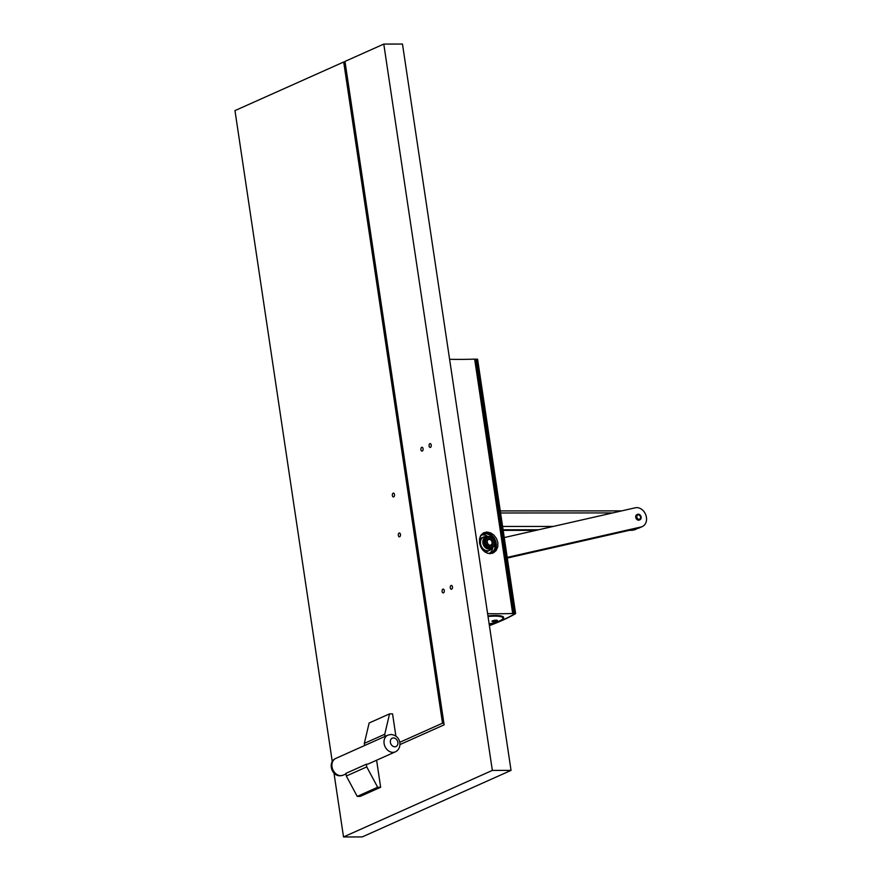 <?xml version="1.0" encoding="UTF-8"?>
<svg xmlns="http://www.w3.org/2000/svg" width="881" height="881" viewBox="0 0 881 881"><rect width="100%" height="100%" fill="white"/><g stroke="black" fill="none" stroke-linecap="round" stroke-linejoin="round"><path stroke-width="1.32" d="M346.321 776.029L345.925 773.364L366.353 764.234L366.749 766.888L346.321 776.029L357.223 796.402L360.208 796.391L380.636 787.262L376.594 760.226M366.749 766.888L377.652 787.262L357.223 796.402M377.652 787.262L380.636 787.262M385.074 736.384L384.755 734.258L389.556 713.863L392.552 713.852L395.888 736.164M364.646 745.513L364.327 743.388L369.128 722.993L389.556 713.863M364.327 743.388L384.755 734.258M366.353 764.234A9.151 7.246 65.9 0 0 368.765 763.728L395.316 751.856C402.562 748.63 401.417 735.371 390.911 734.49L387.849 735.139A9.151 7.246 65.9 0 0 384.105 743.509A9.151 7.246 65.9 0 0 392.904 752.363A9.151 7.246 65.9 0 0 395.316 751.856M451.634 589.202A1.927 1.112 89.9 0 1 451.358 589.257A1.927 1.112 89.9 0 1 450.257 587.583A1.927 1.112 89.9 0 1 451.083 585.469A1.927 1.112 89.9 0 1 451.358 585.413A1.927 1.112 89.9 0 1 452.46 587.087A1.927 1.112 89.9 0 1 451.634 589.202M511.035 770.39L362.223 836.928L343.524 836.95L492.336 770.412L511.035 770.39L402.485 44.05L383.786 44.072L344.978 61.428L444.123 724.843L399.952 744.588M334.725 773.749L334.119 774.025L343.524 836.95M492.336 770.412L383.786 44.072M430.446 447.383A1.927 1.112 89.9 0 1 430.17 447.449A1.927 1.112 89.9 0 1 429.069 445.764A1.927 1.112 89.9 0 1 429.884 443.661A1.927 1.112 89.9 0 1 430.159 443.606A1.927 1.112 89.9 0 1 431.261 445.279A1.927 1.112 89.9 0 1 430.446 447.383M443.462 592.847A1.927 1.112 89.9 0 1 443.187 592.913A1.927 1.112 89.9 0 1 442.086 591.228A1.927 1.112 89.9 0 1 442.912 589.125A1.927 1.112 89.9 0 1 443.187 589.07A1.927 1.112 89.9 0 1 444.288 590.744A1.927 1.112 89.9 0 1 443.462 592.847M422.274 451.039A1.927 1.112 89.9 0 1 421.999 451.105A1.927 1.112 89.9 0 1 420.898 449.42A1.927 1.112 89.9 0 1 421.713 447.317A1.927 1.112 89.9 0 1 421.988 447.262A1.927 1.112 89.9 0 1 423.089 448.936A1.927 1.112 89.9 0 1 422.274 451.039M399.754 742.309L442.515 723.191L343.7 62L234.974 110.61L332.269 761.602M345.066 62L343.7 62M442.515 723.191L443.881 723.191M393.708 496.884A1.927 1.112 89.9 0 1 393.433 496.95A1.927 1.112 89.9 0 1 392.331 495.265A1.927 1.112 89.9 0 1 393.157 493.162A1.927 1.112 89.9 0 1 393.433 493.107A1.927 1.112 89.9 0 1 394.534 494.781A1.927 1.112 89.9 0 1 393.708 496.884M399.677 536.771A1.927 1.112 89.9 0 1 399.401 536.837A1.927 1.112 89.9 0 1 398.3 535.152A1.927 1.112 89.9 0 1 399.115 533.049A1.927 1.112 89.9 0 1 399.39 532.994A1.927 1.112 89.9 0 1 400.492 534.668A1.927 1.112 89.9 0 1 399.677 536.771M489.407 625.653A165.298 33.588 171.5 0 0 515.528 613.672L513.81 613.694L514.878 613.738L513.81 613.694L475.795 359.327L513.81 613.694L512.676 613.506L474.661 359.14L475.322 359.14L513.348 613.506M513.92 613.583L475.542 359.327M475.905 359.217L476.918 359.129L514.933 613.495M477.513 359.305L476.918 359.129M514.878 613.738L514.79 613.837A164.747 33.478 171.5 0 1 501.917 620.356A164.747 33.478 171.5 0 1 489.384 625.488A164.835 33.5 171.5 0 0 501.994 620.356A164.835 33.5 171.5 0 0 515.121 613.694L514.812 613.605M484.77 536.705A7.323 5.793 65.9 0 0 483.449 537.069L480.42 538.423A7.323 5.793 65.9 0 0 479.506 538.974M485.233 552.145A7.323 5.793 65.9 0 0 486.389 551.792L489.418 550.438A7.323 5.793 65.9 0 0 490.574 549.7M494.88 542.035A10.065 7.973 -114.1 0 1 495.199 543.511A10.065 7.973 -114.1 0 1 491.08 552.717A10.065 7.973 -114.1 0 1 487.369 553.202M480.475 535.978A10.253 8.116 -114.1 0 1 489.208 534.448A10.253 8.116 -114.1 0 1 495.452 543.467A10.253 8.116 -114.1 0 1 487.975 553.389M488.856 536.639L489.935 536.419A6.266 4.967 65.9 0 1 490.332 536.54L491.345 538.093L492.413 537.63A5.848 4.625 -114.1 0 1 492.644 537.817L492.82 539.348L493.966 539.436A5.848 4.625 -114.1 0 1 494.12 539.701L493.657 540.846L494.847 541.694A5.848 4.625 -114.1 0 1 494.902 541.991L494.032 542.817L494.924 544.029A5.848 4.625 -114.1 0 1 494.869 544.304L493.701 544.59L494.164 546.022A5.848 4.625 -114.1 0 1 494.021 546.231L492.633 547.519M494.021 546.231L492.732 545.967L492.721 547.343A5.848 4.625 -114.1 0 1 492.501 547.442L491.455 546.583L490.827 547.751A5.848 4.625 -114.1 0 1 490.695 547.74A5.848 4.625 -114.1 0 1 490.574 547.729L487.744 548.797L488.812 547.189A5.848 4.625 -114.1 0 1 488.57 547.046L488.162 545.559L487.028 545.735A5.848 4.625 -114.1 0 1 486.841 545.504L487.061 544.293L485.794 543.665A5.848 4.625 -114.1 0 1 485.684 543.379L486.356 542.366L485.299 541.319A5.848 4.625 -114.1 0 1 485.299 541.022L486.345 540.416L485.651 539.106A5.848 4.625 -114.1 0 1 485.75 538.853L487.017 538.776L486.775 537.41A5.848 4.625 -114.1 0 1 486.962 537.245L488.261 537.729L488.481 536.529L487.788 536.364A6.266 4.967 65.9 0 1 488.173 536.287L489.66 537.564L490.475 536.606L489.935 536.419M492.413 537.63L491.047 537.531M502.28 619.354A19.767 4.02 171.5 0 0 503.69 617.515A19.767 4.02 171.5 0 0 495.166 615.5A19.767 4.02 171.5 0 0 487.953 615.907M489.858 548.929L490.827 547.751M486.863 532.036L490.497 532.818L493.867 535.064L496.565 538.687L497.875 542.729L497.776 546.804L496.168 550.504L493.47 552.839L490.1 553.664C484.495 553.015 480.96 549.392 479.506 542.795L479.55 538.665L480.949 535.174L483.515 532.851L486.863 532.036M492.336 553.312A11.167 8.843 65.9 0 0 495.651 541.176A11.167 8.843 65.9 0 0 485.453 532.664A11.167 8.843 65.9 0 0 483.24 533.005M490.574 547.729L489.781 546.462L488.812 547.189M494.869 544.304L493.955 545.427M513.524 613.528L475.322 359.14M492.732 547.773A11.167 8.843 -114.1 0 0 492.754 547.453A10.065 7.973 -114.1 0 1 489.77 553.136M474.661 359.14A170.033 34.557 -8.5 0 1 449.596 359.283M512.676 613.506A170.033 34.557 -8.5 0 1 487.611 613.661M494.164 546.022L493.988 546.484A6.266 4.967 65.9 0 1 493.756 546.815M494.902 541.991L494.12 543.048M489.979 548.929L492.501 547.442M492.776 539.326L493.966 539.436M492.105 548.081A6.266 4.967 65.9 0 0 492.193 548.048A6.266 4.967 65.9 0 0 492.446 547.927L492.721 547.343M487.964 615.973A19.448 3.953 -8.5 0 1 494.99 615.588A19.448 3.953 -8.5 0 1 503.37 617.559A19.448 3.953 -8.5 0 1 503.073 618.44L502.699 618.925A18.997 3.854 -8.5 0 1 489.153 623.935M488.041 616.513A18.997 3.854 -8.5 0 1 494.803 616.138A18.997 3.854 -8.5 0 1 502.699 618.925M493.14 621.546A2.742 0.562 171.5 0 0 496.223 621.105A2.742 0.562 171.5 0 0 497.313 620.356A2.742 0.562 171.5 0 0 496.201 620.18A2.742 0.562 171.5 0 0 492.005 621.149A2.742 0.562 171.5 0 0 493.14 621.546M492.435 620.863L496.818 620.213M486.896 544.018L484.076 545.482L486.048 545.923A6.266 4.967 65.9 0 0 486.345 546.286L485.64 547.575L487.887 547.608A6.266 4.967 65.9 0 0 488.261 547.817M484.076 545.482L485.794 543.665M485.684 543.379L484.825 543.621A6.266 4.967 65.9 0 0 484.99 544.073M484.825 543.621L483.284 543.335L486.323 542.454M486.312 540.273L483.262 540.549L484.429 541.099A6.266 4.967 65.9 0 0 484.44 541.562L483.284 543.335M483.262 540.549L485.651 539.106M485.75 538.853L484.946 538.787A6.266 4.967 65.9 0 0 484.781 539.172M484.946 538.787L486.852 538.93M487.788 536.364L486.268 537.091A6.266 4.967 65.9 0 0 485.971 537.333L484.021 538.698M487.061 544.293L484.231 545.757M493.041 542.993A3.502 2.775 65.9 0 0 490.585 538.886A3.502 2.775 65.9 0 0 487.303 540.824A3.502 2.775 65.9 0 0 487.248 541.198A3.502 2.775 65.9 0 0 489.197 545.064A3.502 2.775 65.9 0 0 493.041 542.993M489.01 544.943A2.973 2.357 65.9 0 0 490.849 545.042A2.973 2.357 65.9 0 0 492.094 543.092A2.973 2.357 65.9 0 0 490.981 540.218A2.973 2.357 65.9 0 0 488.415 539.613A2.973 2.357 65.9 0 0 487.27 541.044M486.268 537.091L486.962 537.245M485.971 537.333L486.775 537.41M485.299 541.319L484.44 541.562M484.429 541.099L485.299 541.022M486.048 545.923L486.841 545.504M487.028 545.735L486.345 546.286M487.887 547.608L488.57 547.046M481.676 535.031A10.065 7.973 -114.1 0 1 487.667 536.408A11.167 8.843 -114.1 0 0 487.645 536.397M480.222 536.507A10.065 7.973 -114.1 0 1 482.865 534.338A10.065 7.973 -114.1 0 1 493.823 539.414M494.054 539.855A10.065 7.973 -114.1 0 1 494.77 541.65M507.214 557.398L641.126 526.959A10.065 7.973 65.9 0 0 642.304 526.563A10.065 7.973 65.9 0 0 646.026 515.594A10.065 7.973 65.9 0 0 635.675 507.709L504.251 537.575M639.639 519.889A2.973 2.357 -114.1 0 1 639.397 520.021A2.973 2.357 -114.1 0 1 639.044 520.142A2.973 2.357 -114.1 0 1 635.939 518.05A2.973 2.357 -114.1 0 1 636.963 514.592A2.973 2.357 -114.1 0 1 637.227 514.493M638.119 528.314A10.065 7.973 65.9 0 0 639.243 527.939L642.304 526.563M637.822 514.251A2.973 2.357 -114.1 0 1 640.928 516.332A2.973 2.357 -114.1 0 1 639.903 519.801A2.973 2.357 -114.1 0 1 639.551 519.911A2.973 2.357 -114.1 0 1 636.456 517.83A2.973 2.357 -114.1 0 1 637.481 514.361A2.973 2.357 -114.1 0 1 637.822 514.251M638.02 514.9A2.291 1.806 -114.1 0 1 639.353 519.261A2.291 1.806 -114.1 0 1 638.02 514.9M507.313 558.047L638.064 528.347L641.126 526.97M343.227 775.137L340.165 775.798C331.41 776.183 327.457 761.867 335.76 758.431A9.151 7.246 65.9 0 0 332.016 766.8A9.151 7.246 65.9 0 0 340.815 775.654A9.151 7.246 65.9 0 0 343.227 775.137L346.002 773.903M393.477 737.926A4.581 3.623 65.9 0 0 390.393 742.364A4.581 3.623 65.9 0 0 394.798 746.791A4.581 3.623 65.9 0 0 397.871 742.353A4.581 3.623 65.9 0 0 393.477 737.926M503.161 530.296L536.353 530.274M629.684 530.241L632.371 530.241L629.298 530.329M631.897 529.745L634.915 529.712L631.974 530.329M503.084 529.789L538.566 529.778M634.089 529.25L636.038 529.217L634.915 529.712M502.588 526.442L553.301 526.431M500.573 512.973L612.691 512.929M492.479 547.861A10.979 8.689 -114.1 0 1 491.972 550.394M485.189 535.219A10.979 8.689 -114.1 0 1 487.391 536.518M489.902 546.572L487.975 548.797M491.532 546.627L490.838 547.729M480.387 541.87A7.323 5.793 65.9 0 0 487.127 550.834A7.323 5.793 65.9 0 0 489.418 550.438L491.62 548.489A7.301 5.782 65.9 0 1 487.193 550.779A7.301 5.782 65.9 0 1 480.475 541.848A7.301 5.782 65.9 0 1 485.816 536.672A7.301 5.782 65.9 0 1 486.356 536.738L483.449 537.069A7.323 5.793 65.9 0 0 480.387 541.87M485.872 537.135A6.288 4.978 65.9 0 0 482.854 541.408A6.288 4.978 65.9 0 0 487.028 548.709A6.288 4.978 65.9 0 0 488.647 549.116A6.288 4.978 65.9 0 0 490.992 548.588M485.618 537.256A6.266 4.967 65.9 0 0 485.563 537.278A6.266 4.967 65.9 0 0 482.942 541.386A6.266 4.967 65.9 0 0 487.094 548.654A6.266 4.967 65.9 0 0 490.673 548.731L492.193 548.048M487.534 537.564L488.261 537.729M484.176 538.478L487.017 538.709M483.229 543.026L486.268 542.145M486.257 540.56L483.206 540.835M485.651 547.497L488.085 545.548M485.894 547.696L488.327 545.746M489.638 546.484L487.7 548.72M335.76 758.431L387.849 735.139M535.967 530.362L503.172 530.373M500.265 510.914L621.777 510.87M637.249 528.523L636.038 529.217M477.59 359.206L515.605 613.572M475.52 359.184L513.535 613.561M503.37 617.559L503.271 616.854"/></g></svg>
